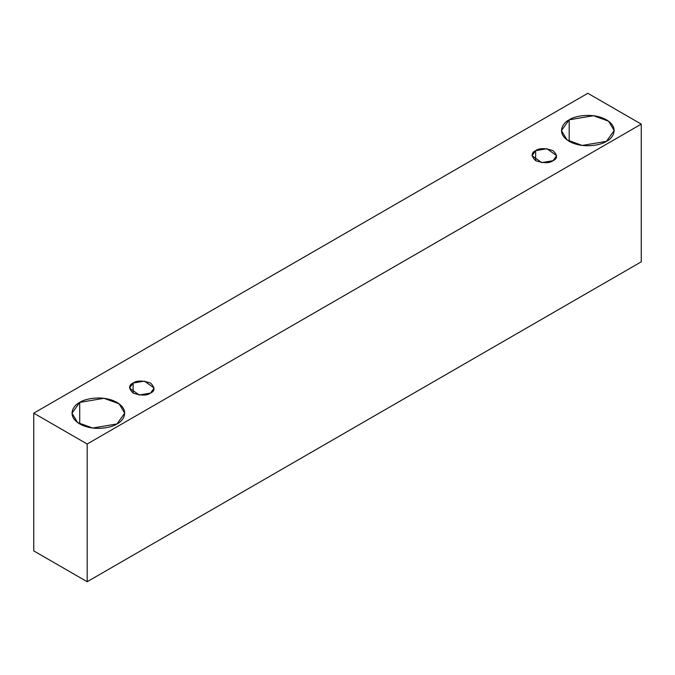 <?xml version="1.0" encoding="UTF-8"?>
<svg xmlns="http://www.w3.org/2000/svg" width="675" height="675" viewBox="0 0 675 675"><rect width="100%" height="100%" fill="white"/><g stroke="black" fill="none" stroke-linecap="round" stroke-linejoin="round"><path stroke-width="1.01" d="M87.168 581.723L641.25 261.832L641.25 124.116L87.168 444.015L87.168 581.723L87.168 444.015L33.75 413.168L587.832 93.277L641.25 124.116L641.25 261.832L87.168 581.723L33.75 550.884L33.75 413.168L33.75 550.884L87.168 581.723M87.168 444.015L641.25 124.116L587.832 93.277L33.75 413.168L87.168 444.015M569.194 119.812C573.893 116.235 592.414 111.999 606.462 119.812C620.004 127.921 612.664 138.62 606.462 141.328C601.763 144.906 583.242 149.15 569.194 141.328C555.66 133.22 562.992 122.529 569.194 119.812L561.473 130.57L567.076 139.953L582.196 145.437L606.462 141.328L614.183 130.57L608.58 121.188L593.468 115.712L569.194 119.812L569.194 141.328L569.194 119.812M79.718 402.41C84.417 398.832 102.938 394.597 116.986 402.41C130.528 410.518 123.188 421.217 116.986 423.925C112.286 427.511 93.766 431.747 79.718 423.925C66.175 415.817 73.516 405.127 79.718 402.41L71.997 413.168L77.6 422.55L92.711 428.034L116.986 423.925L124.706 413.168L119.104 403.793L103.984 398.309L79.718 402.41L79.718 423.925L79.718 402.41M133.135 383.046C136.755 380.388 142.552 380.388 150.525 383.046C155.132 387.652 155.132 390.994 150.525 393.086C146.914 395.744 141.117 395.744 133.135 393.086C128.528 388.479 128.528 385.13 133.135 383.046L129.532 388.066L139.202 395.002L150.525 393.086L154.128 388.066L144.467 381.13L133.135 383.046L133.135 393.086L133.135 383.046M535.655 150.652C539.266 147.994 545.062 147.994 553.044 150.652C557.651 155.258 557.651 158.608 553.044 160.692C549.425 163.358 543.628 163.358 535.655 160.692C531.048 156.094 531.048 152.744 535.655 150.652L532.052 155.672L541.721 162.607L553.044 160.692L556.647 155.672L546.978 148.736L535.655 150.652L535.655 160.692L535.655 150.652"/></g></svg>
